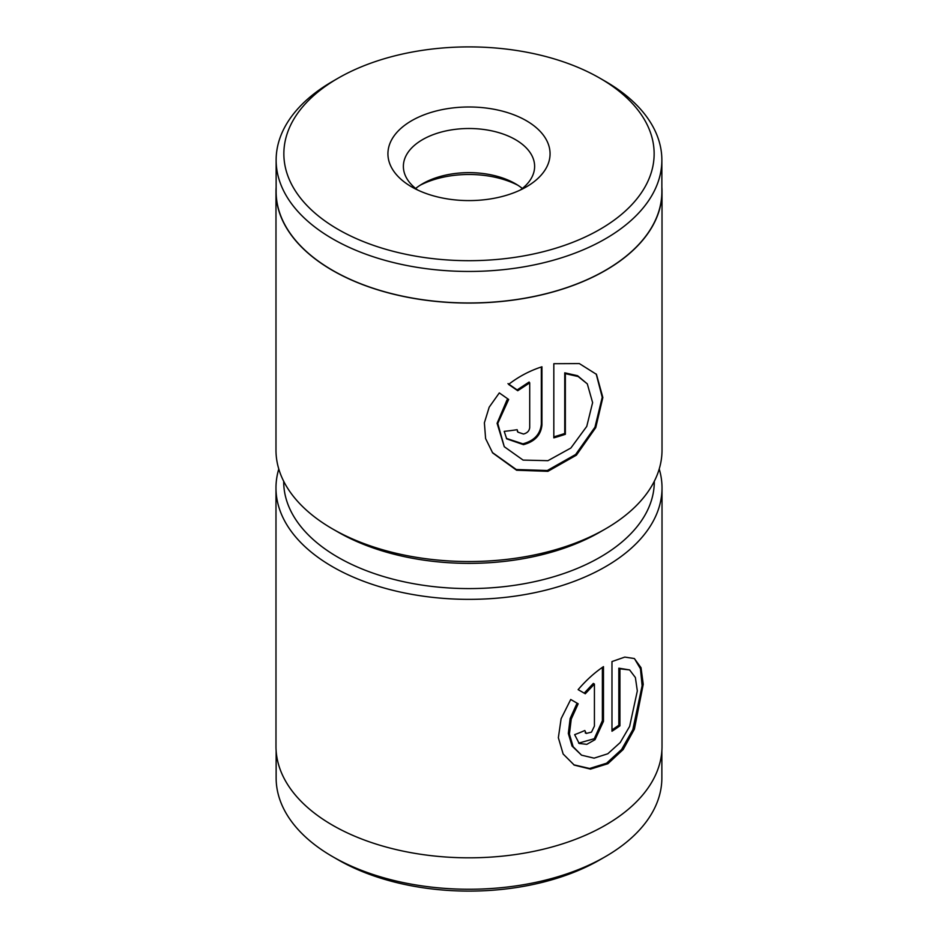 <?xml version="1.0" encoding="UTF-8"?>
<svg xmlns="http://www.w3.org/2000/svg" width="938" height="938" viewBox="0 0 938 938"><rect width="100%" height="100%" fill="white"/><g stroke="black" fill="none" stroke-linecap="round" stroke-linejoin="round"><path stroke-width="1.41" d="M283.698 481.288A185.302 106.979 0 0 0 337.973 557.254A185.302 106.979 0 0 0 540.159 580.388A185.302 106.979 0 0 0 654.302 481.288M659.226 469A193.017 111.446 180 0 1 662.017 487.912A193.017 111.446 180 0 1 542.868 590.87A193.017 111.446 180 0 1 332.509 566.716A193.017 111.446 180 0 1 275.983 487.912A193.017 111.446 180 0 1 278.774 469M605.385 856.64L599.921 859.794A185.149 106.897 180 0 1 338.079 859.794L332.627 856.64A192.865 111.352 0 0 0 605.385 856.64A192.865 111.352 0 0 0 661.865 777.907L661.865 750.834M611.975 661.56L624.79 657.092L634.369 658.546L641.029 667.715L643.234 684.306L634.405 729.107L623.172 749.521L607.871 763.731L590.506 769.113L574.267 765.115L563.152 754.011L558.356 737.725L561.112 718.707L570.726 699.49L578.171 703.793L571.242 719.129L569.425 734.079L573.13 746.695L581.537 755.172L594.117 758.15L607.812 753.765L620.217 742.533L629.633 726.399L637.324 690.919L635.389 677.541L629.621 669.931L619.924 668.817L619.924 725.836A193.017 111.446 180 0 1 611.975 731.23L611.975 661.56M594.422 726.094L594.422 684.06L585.289 693.768L578.125 689.641C586.121 680.296 594.575 672.628 603.474 666.637L603.474 721.322L595.067 739.636L586.813 744.338L579.192 743.471L574.642 734.653A193.017 111.446 0 0 0 584.82 730.526L586.262 733.434L591.503 732.121L594.422 726.094M275.983 487.912L275.983 746.378A193.017 111.446 0 0 0 332.509 825.182A193.017 111.446 0 0 0 542.868 849.336A193.017 111.446 0 0 0 662.017 746.378L662.017 487.912M276.135 750.834L276.135 777.907A192.865 111.352 0 0 0 332.615 856.64A192.865 111.352 0 0 0 332.627 856.64L338.079 859.794M584.198 693.147L593.332 683.427L594.422 684.06M578.652 743.142L594.282 738.71L602.384 720.701L602.384 667.387M581.537 755.172L572.051 746.073L568.334 733.457L570.14 718.531L577.081 703.16L570.726 699.49M577.081 703.16L578.171 703.793M573.728 764.787L589.639 768.48L606.593 763.204L621.624 749.474L632.81 729.705L642.12 685.737L640.455 668.771L634.545 658.757M611.975 729.893A193.017 111.446 0 0 0 618.834 725.203L619.924 725.836M618.834 725.203L618.834 668.184L619.924 668.817M618.834 668.184L629.621 669.931M504.269 446.711L523.087 460.089L547.921 460.687L570.879 448.012L586.754 426.403L592.617 402.625L587.305 383.877L578.171 376.537L565.356 373.641L565.356 434.306A193.017 111.446 180 0 1 553.819 437.847L553.819 363.709L579.344 363.581L596.451 374.344L602.853 397.501L595.759 427.599L576.401 455.165L547.921 471.322L516.604 470.243L492.661 452.913L485.603 438.574L484.383 422.804L489.19 407.174L499.309 392.916L508.654 399.482L497.761 423.401L504.269 446.711L497.093 423.319L507.001 399.928M492.356 452.503L516.263 469.516L547.323 470.501L575.639 454.496L594.962 427.2L602.231 397.29L596.205 374.028M517.143 429.71L517.952 432.172L523.474 434.024C527.262 433.051 529.337 430.905 529.712 427.576L529.712 382.856L517.741 390.724L508.595 384.404C518.655 376.607 529.771 370.733 541.941 366.781L541.941 424.973C540.933 435.044 534.777 441.61 523.474 444.647L506.684 438.843L504.21 431.363A193.017 111.446 0 0 0 517.143 429.71M506.379 438.409L522.865 443.826C534.168 440.79 540.323 434.235 541.332 424.152L541.332 366.981M517.987 185.314A73.352 42.351 0 0 0 420.013 185.314M415.651 188.468A65.625 37.895 180 0 1 422.592 183.742A65.625 37.895 180 0 1 515.408 183.742A65.625 37.895 180 0 1 522.349 188.468M394.464 172.205A81.067 46.806 180 0 1 437.12 110.754A81.067 46.806 180 0 1 543.536 135.389A81.067 46.806 180 0 1 526.324 186.885A81.067 46.806 180 0 1 411.676 186.885A81.067 46.806 180 0 1 394.464 172.205M520.285 190.039A65.625 37.895 0 0 0 534.625 166.401A65.625 37.895 0 0 0 529.337 151.499A65.625 37.895 0 0 0 455.833 129.28A65.625 37.895 0 0 0 403.375 166.401A65.625 37.895 0 0 0 408.663 181.304A65.625 37.895 0 0 0 417.715 190.039M298.776 195.831A185.149 106.897 0 0 0 541.812 252.076A185.149 106.897 0 0 0 639.224 111.751A185.149 106.897 0 0 0 599.921 78.206A185.149 106.897 0 0 0 338.079 78.206A185.149 106.897 0 0 0 298.776 195.831M599.921 78.206L605.385 81.36A192.865 111.352 180 0 1 646.329 116.312A192.865 111.352 180 0 1 661.865 160.093A192.865 111.352 180 0 1 507.716 269.183A192.865 111.352 180 0 1 291.671 203.886A192.865 111.352 180 0 1 276.135 160.093A192.865 111.352 180 0 1 332.615 81.36L338.079 78.206M605.491 528.891L600.027 532.034A185.302 106.979 180 0 1 337.973 532.034L332.509 528.891A193.017 111.446 0 0 0 605.491 528.891A193.017 111.446 0 0 0 662.017 450.088L662.017 191.622A193.017 111.446 0 0 0 661.865 187.166M276.135 187.166A193.017 111.446 0 0 0 275.983 191.622L275.983 450.088A193.017 111.446 0 0 0 291.53 493.916A193.017 111.446 0 0 0 332.509 528.891M276.135 160.093L276.135 191.622A192.865 111.352 0 0 0 291.671 235.415A192.865 111.352 0 0 0 507.716 300.699A192.865 111.352 0 0 0 661.865 191.622L661.865 160.093M275.983 191.622A193.017 111.446 0 0 0 291.53 235.45A193.017 111.446 0 0 0 507.739 300.793A193.017 111.446 0 0 0 662.017 191.622M507.986 383.595L517.143 389.915L529.114 382.036L529.712 382.856M517.143 389.915L517.741 390.724M553.819 436.85A193.017 111.446 0 0 0 564.746 433.485L565.356 434.306M564.746 433.485L564.746 372.82L565.356 373.641M564.746 372.82L577.574 375.716L587.305 383.877M602.384 720.701L603.474 721.322M541.332 424.152L541.941 424.973M585.171 732.801L586.262 733.434M517.342 431.363L517.94 432.184"/></g></svg>
